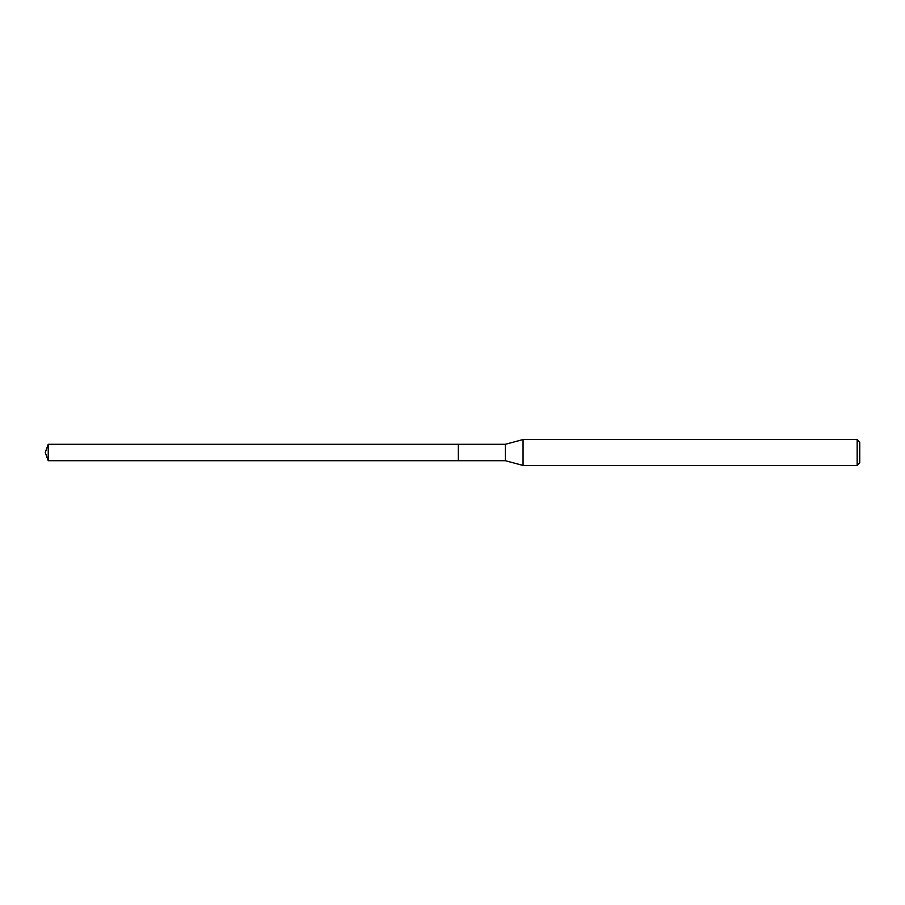 <?xml version="1.0" encoding="UTF-8"?>
<svg xmlns="http://www.w3.org/2000/svg" width="905" height="905" viewBox="0 0 905 905"><rect width="100%" height="100%" fill="white"/><g stroke="black" fill="none" stroke-linecap="round" stroke-linejoin="round"><path stroke-width="1.36" d="M458.315 444.298L48.237 444.298L48.237 460.702L458.315 460.702L458.315 444.298L458.315 460.702L505.341 460.702L505.341 444.298L458.315 444.298M48.237 460.702L45.25 452.5L48.237 444.298M505.341 444.298L523.056 439.547L523.056 465.453L505.341 460.702M523.056 465.453L857.159 465.453L857.159 439.547L523.056 439.547M857.159 439.547L859.75 442.138L859.75 462.862L857.159 465.453"/></g></svg>
